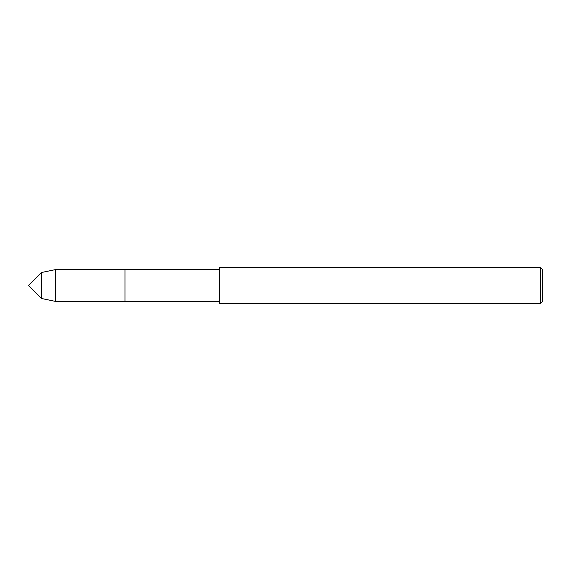<?xml version="1.0" encoding="UTF-8"?>
<svg xmlns="http://www.w3.org/2000/svg" width="571" height="571" viewBox="0 0 571 571"><rect width="100%" height="100%" fill="white"/><g stroke="black" fill="none" stroke-linecap="round" stroke-linejoin="round"><path stroke-width="0.86" d="M41.547 298.497L41.547 272.503L28.55 285.5L41.547 298.497L41.547 272.503L55.458 269.605L55.458 301.395L41.547 298.497M540.658 303.387L542.45 301.595L542.45 269.405L540.658 267.613L219.328 267.613L219.328 303.387L540.658 303.387L540.658 267.613M55.458 269.605L125.013 269.605L125.013 301.395L125.013 269.605L219.328 269.605M55.458 301.395L219.328 301.395"/></g></svg>
